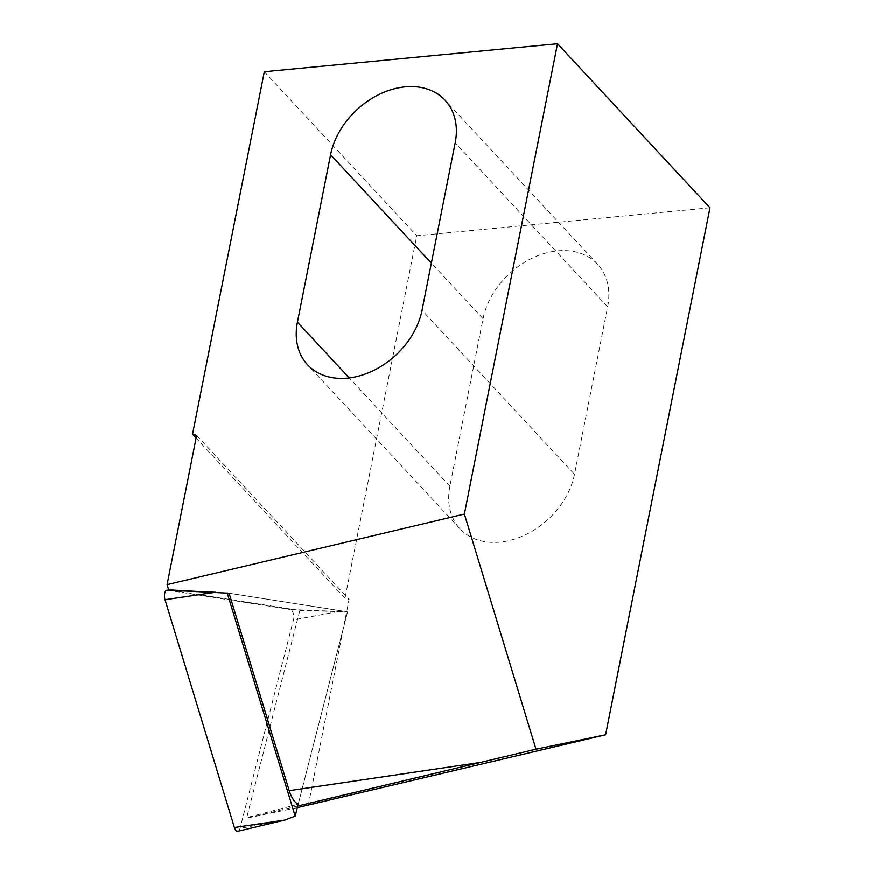 <?xml version="1.0" encoding="UTF-8"?>
<svg xmlns="http://www.w3.org/2000/svg" width="875" height="875" viewBox="0 0 875 875"><rect width="100%" height="100%" fill="white"/><g stroke="black" fill="none" stroke-linecap="round" stroke-linejoin="round"><path stroke-width="0.66" stroke-dasharray="4.38 3.28" d="M298.222 804.267L347.561 611.866L298.222 804.267L246.728 817.6A32.922 15.761 84.5 0 0 249.55 817.545L297.358 807.647M199.194 591.577L229.086 593.239L347.561 611.866L229.086 593.239M308.306 805.372L349.092 599.43L345.002 598.259L196.109 438.069M709.975 207.769L416.784 235.758L345.002 598.259M574.492 474.327A71.28 53.08 137.1 0 1 525.153 534.964A71.28 53.08 137.1 0 1 459.977 528.795A71.28 53.08 137.1 0 1 449.892 486.216L483.055 318.73A71.28 53.08 137.1 0 1 532.394 258.081A71.28 53.08 137.1 0 1 597.57 264.25A71.28 53.08 137.1 0 1 607.655 306.841L574.492 474.327L422.034 310.308M264.327 71.739L416.784 235.758M196.634 435.411L349.092 599.43M171.817 590.362L299.83 610.487L246.728 817.6M299.83 610.487L347.561 611.866L290.303 609.492A6.705 3.216 -95.5 0 1 293.475 619.927L240.023 828.384A6.705 3.216 -95.5 0 1 237.945 831.25M167.486 590.188L290.303 609.492M297.773 806.028L249.55 817.545M449.892 486.216L349.256 377.956M483.055 318.73L431.375 263.134M607.655 306.841L455.197 142.822M338.297 611.592L293.475 619.927M284.845 820.05L240.023 828.384M459.977 528.795L307.53 364.787M597.57 264.25L445.112 100.242"/><path stroke-width="1.31" d="M284.845 820.05L295.181 816.134L298.222 804.267A25.364 12.141 -95.5 0 1 289.22 790.683L229.086 593.239L167.486 590.188A6.705 3.216 -95.5 0 0 167.3 590.166A6.705 3.216 -95.5 0 0 165.025 599.736L234.402 827.498A6.705 3.216 -95.5 0 0 237.945 831.25L284.845 820.05L234.402 827.498M196.109 438.069L192.555 434.241L196.634 435.411L167.081 584.664L464.384 514.095L535.992 749.219L297.773 806.028M167.081 584.664L168.667 589.87L199.194 591.577M297.358 807.647L605.609 734.803L709.975 207.769L557.517 43.75L264.327 71.739L192.555 434.241M464.384 514.095L557.517 43.75M297.434 322.197A71.28 53.08 -42.9 0 0 307.53 364.787A71.28 53.08 -42.9 0 0 372.695 370.956A71.28 53.08 -42.9 0 0 422.034 310.308L455.197 142.822A71.28 53.08 -42.9 0 0 445.112 100.242A71.28 53.08 -42.9 0 0 379.936 94.073A71.28 53.08 -42.9 0 0 330.597 154.711L297.434 322.197L349.256 377.956M535.992 749.219L605.609 734.803M168.667 589.87L171.817 590.362M295.181 816.134L227.205 592.944M479.992 762.519L289.22 790.683M431.375 263.134L330.597 154.711M167.3 590.166L215.48 592.288L165.025 599.736"/></g></svg>
